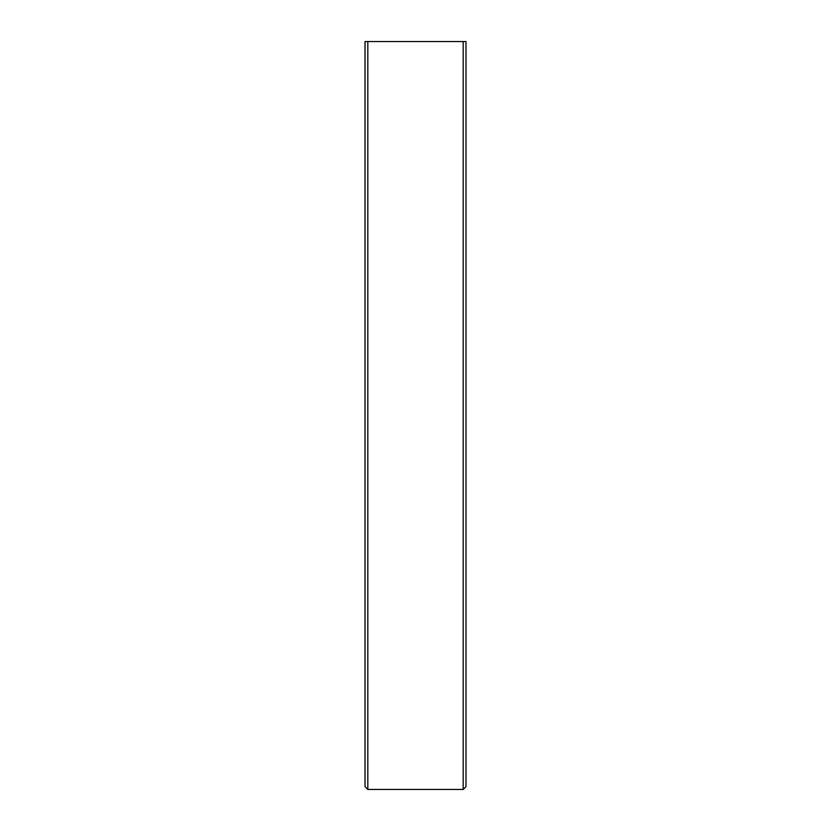 <?xml version="1.0" encoding="UTF-8"?>
<svg xmlns="http://www.w3.org/2000/svg" width="831" height="831" viewBox="0 0 831 831"><rect width="100%" height="100%" fill="white"/><g stroke="black" fill="none" stroke-linecap="round" stroke-linejoin="round"><path stroke-width="1.25" d="M367.821 41.55L365.017 41.55L365.017 786.645L367.821 789.45L367.821 41.55L463.179 41.55L463.179 789.45L465.983 786.645L465.983 41.55L463.179 41.55M463.179 789.45L367.821 789.45"/></g></svg>
